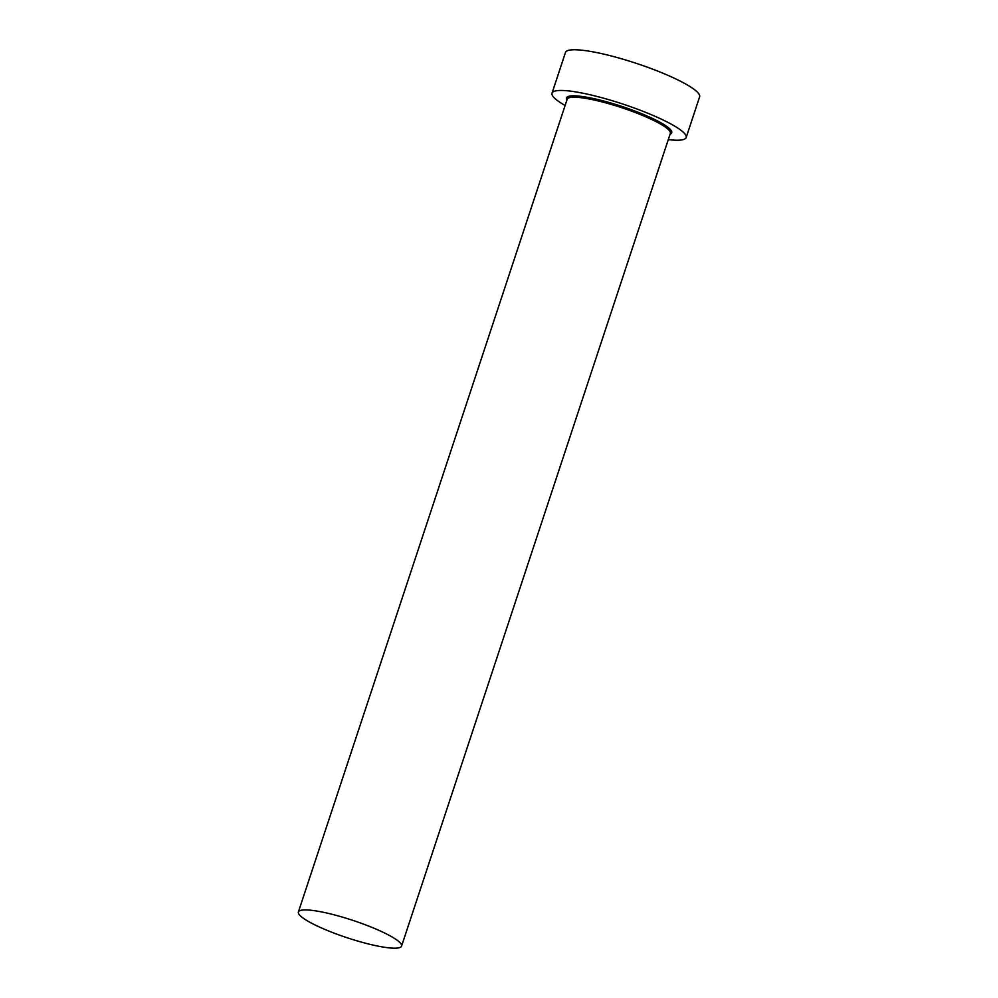 <?xml version="1.0" encoding="UTF-8"?>
<svg xmlns="http://www.w3.org/2000/svg" width="998" height="998" viewBox="0 0 998 998"><rect width="100%" height="100%" fill="white"/><g stroke="black" fill="none" stroke-linecap="round" stroke-linejoin="round"><path stroke-width="1.5" d="M299.013 914.318A54.341 9.157 -161.7 0 0 352.83 939.58A54.341 9.157 -161.7 0 0 401.57 946.116A54.341 9.157 -161.7 0 0 400.947 943.796A54.341 9.157 -161.7 0 0 347.129 918.534A54.341 9.157 -161.7 0 0 298.377 911.997A54.341 9.157 -161.7 0 0 299.013 914.318M668.298 139.62A70.646 11.901 -161.7 0 0 686.162 137.524A70.646 11.901 -161.7 0 0 685.339 134.493A70.646 11.901 -161.7 0 0 615.379 101.659A70.646 11.901 -161.7 0 0 552.019 93.163A70.646 11.901 -161.7 0 0 552.83 96.182A70.646 11.901 -161.7 0 0 565.105 105.501M686.162 137.524L699.623 96.843A70.646 11.901 -161.7 0 0 698.8 93.812A70.646 11.901 -161.7 0 0 628.84 60.965A70.646 11.901 -161.7 0 0 565.467 52.47L552.019 93.163M566.914 100.025A55.426 9.344 18.3 0 1 610.988 103.043A55.426 9.344 18.3 0 1 671.068 130.376A55.426 9.344 18.3 0 1 670.107 134.156M401.57 946.116L670.344 133.42A54.341 9.157 -161.7 0 0 669.72 131.087A54.341 9.157 -161.7 0 0 615.903 105.825A54.341 9.157 -161.7 0 0 567.163 99.289L298.377 911.997"/></g></svg>
